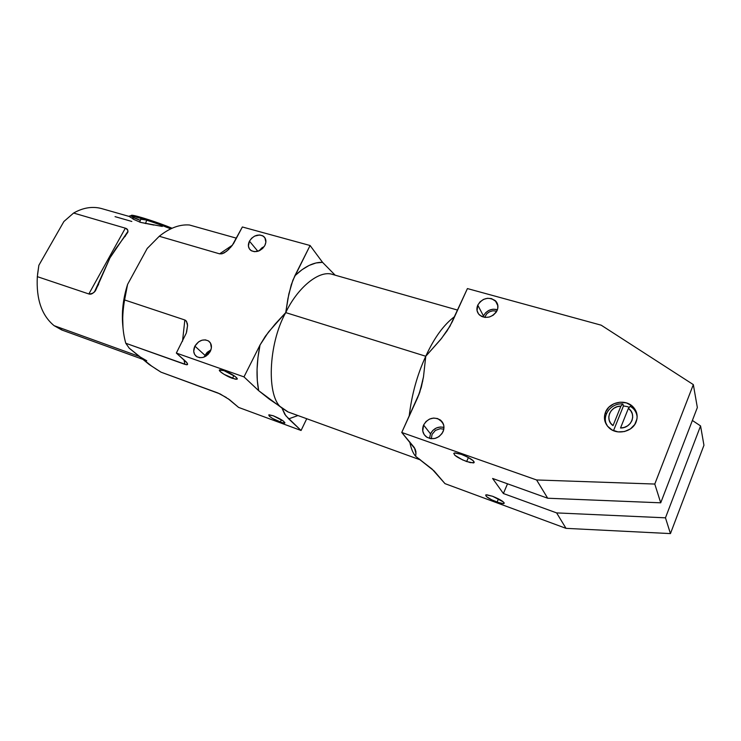 <?xml version="1.0" encoding="UTF-8"?>
<svg xmlns="http://www.w3.org/2000/svg" width="741" height="741" viewBox="0 0 741 741"><rect width="100%" height="100%" fill="white"/><g stroke="black" fill="none" stroke-linecap="round" stroke-linejoin="round"><path stroke-width="1.11" d="M636.149 421.824C632.573 432.012 616.734 435.402 609.111 427.881C604.554 423.361 603.35 418.156 605.48 412.265L606.203 414.191L605.48 412.265L604.656 415.099L604.851 420.888L607.463 426.121L612.103 429.993L618.096 431.901L624.515 431.54L630.369 428.946L634.741 424.519L636.964 418.943L637.14 415.997L635.621 410.357L631.841 405.762L626.395 402.9L620.124 402.187L613.956 403.715L608.824 407.244L605.48 412.265C609.232 402.067 625.043 398.667 632.823 406.624C637.028 410.977 638.14 416.044 636.149 421.824M498.48 498.85L497.063 502.185C488.551 498.628 484.91 496.183 486.142 494.831L492.654 496.294L486.865 494.803L485.633 495.044L486.429 496.563L491.681 499.842L500.36 503.241L503.658 503.676L504.25 503.13L503.417 501.99L492.654 496.294C501.24 499.869 504.908 502.333 503.648 503.676L497.063 502.185L498.48 498.85M281.441 419.739L280.255 422.175C272.29 418.758 268.557 416.303 269.066 414.812L273.272 415.775L268.733 414.96L269.465 416.294L272.651 418.526L282.803 422.963L284.84 423.018L283.349 421.036L273.272 415.775C281.33 419.221 285.072 421.685 284.516 423.148L280.255 422.175L281.441 419.739M233.878 375.576L232.47 378.364C225.801 376.095 216.956 370.12 219.91 369.815L224.069 370.676L219.429 370.102L220.475 371.778L224.134 374.381L235.147 379.142L236.805 379.225L237.176 378.595L235.23 376.539L224.069 370.676C230.877 372.973 239.676 379.012 236.685 379.253L232.47 378.364L233.878 375.576M468.414 457.503L466.645 461.55C456.928 457.53 452.881 454.668 454.502 452.955L461.235 454.326L455.002 452.908L453.751 453.335L454.798 455.243L462.671 459.939L470.229 462.625L474.194 462.606L473.249 460.735L467.275 456.91L461.235 454.326C471.063 458.383 475.138 461.254 473.471 462.949L466.645 461.55L468.414 457.503M264.861 245.475C260.73 251.384 256.015 253.005 250.727 250.328C248.115 247.994 247.689 244.938 249.448 241.158L257.868 251.292L249.448 241.158L248.411 246.012L249.365 248.846L251.505 250.838L254.515 251.699L259.628 250.597L262.666 248.43L264.861 245.475L265.88 242.205L264.898 237.768L262.731 235.795L259.72 234.971L254.654 236.083L251.634 238.241L249.448 241.158C253.589 235.249 258.322 233.656 263.639 236.388C266.167 238.685 266.575 241.714 264.861 245.475M210.287 351.429C206.452 357.19 201.923 358.931 196.708 356.643C193.484 354.133 192.882 350.623 194.892 346.121L204.988 355.337L204.303 356.986L204.988 355.337L194.892 346.121L193.716 351.308L194.605 354.402L196.708 356.653L199.709 357.699L203.154 357.394L207.999 354.522L210.287 351.429L211.389 347.937L210.518 343.12L208.397 340.897L205.387 339.878L201.969 340.212L198.634 341.833L194.892 346.121C198.764 340.341 203.312 338.637 208.536 340.99C211.676 343.491 212.259 346.973 210.287 351.429M443.044 431.734C438.718 438.607 433.179 440.339 426.436 436.94C422.676 433.818 421.722 429.845 423.593 425.019L430.484 433.828L429.558 438.413L430.484 433.828L423.593 425.019L422.759 431.012L424.204 434.652L427.038 437.347L430.836 438.672L435.013 438.431L438.941 436.644L441.988 433.587L443.711 429.743L443.831 425.686L442.34 422.055L437.662 418.572L433.615 418.054L429.53 419.091L426.01 421.536L423.593 425.019C427.955 418.119 433.531 416.433 440.311 419.962C443.933 423.037 444.841 426.964 443.044 431.734M497.109 310.535C492.283 317.648 486.448 319.167 479.603 315.082C476.806 312.304 476.194 308.978 477.76 305.116L483.438 315.907L477.76 305.116L477.074 310.683L478.575 313.98L481.437 316.351L485.207 317.426L489.329 317.028L493.163 315.231L496.118 312.294L497.73 308.673L497.757 304.931L496.22 301.643L491.524 298.604L487.513 298.29L483.502 299.41L480.075 301.809L477.76 305.116C482.604 297.975 488.467 296.511 495.358 300.707C498.026 303.421 498.61 306.7 497.109 310.535M333.052 274.578L332.737 274.485C319.01 269.511 297.224 288.166 285.73 312.609L425.769 356.254L423.481 376.891L419.749 392.387L401.752 432.466L536.586 479.964L401.752 432.466L414.256 447.471L415.951 451.797L415.701 456.363C413.052 453.409 411.07 448.601 409.745 441.923C411.07 448.601 413.052 453.409 415.701 456.363L434.059 470.896L444.989 483.641L566.013 528.352L556.621 512.902L503.389 493.525L507.511 483.808L503.389 493.525L492.608 478.464L547.701 498.23L536.586 479.964L547.701 498.23L492.608 478.464L503.389 493.525L556.621 512.902L566.013 528.352L444.989 483.641L432.049 469.034L415.701 456.363L415.951 451.797L415.127 449.046L401.752 432.466L417.72 397.472L421.314 387.256L423.481 376.891L425.769 356.254C434.18 337.85 443.803 324.623 454.641 316.583C443.803 324.623 434.18 337.85 425.769 356.254L285.73 312.609C297.336 287.916 319.399 269.233 333.107 274.587M654.785 484.049L660.722 502.815L697.346 407.541L693.335 384.616L697.346 407.541L660.722 502.815L654.785 484.049L693.335 384.616L654.785 484.049L536.586 479.964L654.785 484.049M601.201 325.188L693.335 384.616L601.201 325.188L467.423 288.573L601.201 325.188M547.701 498.23L660.722 502.815L547.701 498.23M670.448 533.594L703.95 445.258L700.569 425.918L703.95 445.258L670.448 533.594L665.464 517.829L670.448 533.594L566.013 528.352L670.448 533.594M425.769 356.254L440.478 339.711L447.027 330.94L452.334 321.65L467.423 288.573L449.88 326.373L441.506 338.442L425.769 356.254C417.257 374.613 411.727 394.592 409.171 416.201C411.727 394.592 417.257 374.613 425.769 356.254M665.464 517.829L700.569 425.918L665.464 517.829L556.621 512.902L665.464 517.829M228.006 398.621L238.574 407.402L301.068 430.484L306.737 418.73L301.068 430.484L238.574 407.402L229.515 399.695L220.179 393.962L160.992 372.158L149.228 364.535L129.24 348.196L125.794 343.268L186.593 364.785L187.603 364.229L186.324 361.997L176.339 353.059L243.984 376.891L260.026 345.01L257.97 357.431L257.062 369.379L257.303 380.559L258.674 390.683L243.984 376.891L258.674 390.683C256.099 377.484 256.543 362.266 260.026 345.01L268.455 332.079L285.73 312.609L288.842 293.964L292.871 280.246L310.09 245.512L322.548 262.342L316.018 262.962L309.117 265.426L302.013 269.715L294.862 275.772C304.634 266.491 313.869 262.018 322.548 262.342L334.756 274.772L322.548 262.342L310.09 245.512L242.363 226.978L310.09 245.512L294.862 275.772L291.259 284.776L287.916 298.604L285.73 312.609C267.899 344.389 266.464 398.037 281.923 408.004L258.674 390.683L269.289 399.121L288.184 412.005L420.592 459.985M287.684 411.811L281.923 408.004L285.794 415.71L301.068 430.484L288.694 418.869L297.947 415.544L288.694 418.869L284.776 414.293L281.923 408.004C266.464 398.037 267.899 344.389 285.73 312.609L275.133 324.086L265.371 336.238L260.026 345.01L243.984 376.891L176.339 353.059L186.278 333.126L187.556 325.753L186.519 321.325L184.842 319.992L124.599 299.957L127.582 284.424L147.172 248.522L159.269 236.268L219.623 253.848L221.985 253.802L226.598 251.301L232.137 245.567L242.363 226.978L233.628 243.409L230.321 247.772M418.665 458.549L420.323 459.865M335.238 275.198L334.756 274.772M236.481 238.194L189.418 224.995L236.481 238.194M228.645 249.522L224.375 252.792L221.985 253.802L219.623 253.848L232.442 245.151L219.623 253.848L159.269 236.268C169.606 227.987 179.665 224.236 189.418 224.995C179.665 224.236 169.606 227.987 159.269 236.268L147.172 248.522L127.582 284.424L124.599 299.957L184.842 319.992L182.518 341.258L184.842 319.992L185.796 320.52L187.325 323.409L187.556 325.568L186.278 333.126L176.339 353.059L187.01 362.849M187.445 363.599L187.38 364.665L184.944 364.377L183.925 359.681L184.944 364.377L125.794 343.268C122.145 330.551 121.746 316.111 124.599 299.957C121.746 316.111 122.145 330.551 125.794 343.268L129.24 348.196L152.053 366.425M154.962 368.323L160.992 372.158L217.965 392.999L226.329 397.5M692.381 420.471L700.569 425.918L692.381 420.471M497.443 309.692C491.32 308.321 486.652 310.396 483.438 315.907L485.707 312.656L489.069 310.312L493.015 309.219L497.443 309.692M483.021 317L483.438 315.907M496.776 311.211L492.997 310.775L489.699 311.683L486.902 313.647L484.633 317.361M443.979 427.418C438.079 426.205 433.578 428.335 430.484 433.828L432.855 430.41L436.31 428.011L440.321 426.992L443.979 427.418M443.822 429.206L440.274 428.678L435.393 430.401L432.068 434.374L431.327 438.728M210.944 349.863L204.988 355.337L207.221 352.327L210.944 349.863M210.12 351.743L206.118 356.023M258.942 250.912L261.906 247.846L264.222 246.558L258.942 250.912M122.978 327.485C121.394 313.434 122.923 299.077 127.582 284.424L123.441 302.124L122.515 310.905L122.978 327.485M147.931 247.661L147.172 248.522M101.397 208.517C92.31 206.165 83.048 207.675 73.609 213.047L125.34 228.172C128.054 229.775 128.665 231.461 127.165 233.22L115.892 248.485L110.001 257.812L96.135 289.305C95.015 292.297 92.588 293.844 88.855 293.964L37.328 276.652C36.114 299.132 41.709 315.471 54.102 325.67L139.391 356.495L54.102 325.67L61.716 329.949M162.233 226.422L140.512 222.374L133.139 219.141L132.463 218.039L133.695 217.798L136.687 218.706L140.327 220.41L133.695 217.798L132.732 218.762M115.05 216.641L131.815 221.457M146.737 360.756L139.391 356.495M62.596 330.273L54.102 325.67C41.709 315.471 36.114 299.132 37.328 276.652L38.865 265.287L37.55 274.309L38.865 265.287L63.893 221.513L38.865 265.287L37.328 276.652L88.855 293.964C90.791 294.622 92.727 293.788 94.653 291.482L110.001 257.812L127.758 231.646C128.1 229.877 127.295 228.719 125.34 228.172L88.855 293.964L125.34 228.172L73.609 213.047L63.893 221.513L73.609 213.047C82.334 208.054 90.986 206.396 99.572 208.073M133.139 219.141L140.512 222.374L153.887 225.069M170.745 228.839C156.555 223.022 134.649 216.048 130.342 215.927C128.369 215.844 129.082 216.668 132.482 218.382M134.464 217.947L131.064 216.011L134.464 217.947M130.759 215.714L131.722 215.214C136.029 215.316 158.574 222.569 172.051 228.237L144.884 218.502L133.889 215.538L130.759 215.714M140.734 219.225L145.968 219.957L140.734 219.225L139.734 222.152L140.734 219.225M165.308 226.709L166.447 227.237L165.308 226.709M162.288 226.431L162.548 225.672L162.288 226.431M145.523 223.578L146.672 220.179L145.523 223.578M623.477 405.929L622.82 403.956C610.482 402.65 600.701 416.905 607.583 426.279C600.766 416.905 610.362 402.696 622.82 403.956L623.477 405.929L627.358 406.633L623.477 405.929L613.502 430.669L623.477 405.929M628.387 408.411L630.823 410.847L632.314 413.876L632.712 417.202L631.99 420.527L630.193 423.519L627.497 425.899L624.172 427.437L620.513 427.992L628.387 408.411L620.513 427.992C631.443 428.354 637.084 414.089 628.387 408.411L630.276 406.235L628.387 408.411M613.029 425.621L610.621 423.157L609.167 420.128L608.806 416.812L609.547 413.534L611.334 410.57L614.002 408.217L617.29 406.689L620.912 406.114L613.029 425.621L620.912 406.114L622.82 403.956L620.912 406.114C610.167 405.836 604.434 419.795 613.029 425.621M637.149 417.072C636.825 413.617 635.435 410.681 632.962 408.282L630.276 406.235C634.407 408.837 636.695 412.45 637.149 417.072M629.285 407.365L627.358 406.633L629.285 407.365M457.605 310.09L332.95 274.55M441.506 338.442L450.213 325.79M422.787 380.818L418.776 394.999M414.441 447.768L416.025 453.844M224.542 252.7L229.08 249.087M187.556 325.568L186.612 332.014M187.13 363.025L187.436 364.618M495.358 300.707L497.915 305.913M440.311 419.962L443.424 424.176M208.536 340.99L210.074 342.444M473.471 462.949L474.045 461.643M236.685 379.253L237.101 378.429M284.516 423.148L284.84 422.49M503.648 503.676L504.065 502.704M263.639 236.388L265.269 238.435M171.467 228.497L170.356 228.182M129.425 216.511L101.322 208.499M61.975 330.051L142.92 359.376M94.681 291.426L98.646 284.266M124.988 236.648L127.739 231.674M130.342 215.927L131.722 215.214"/></g></svg>
